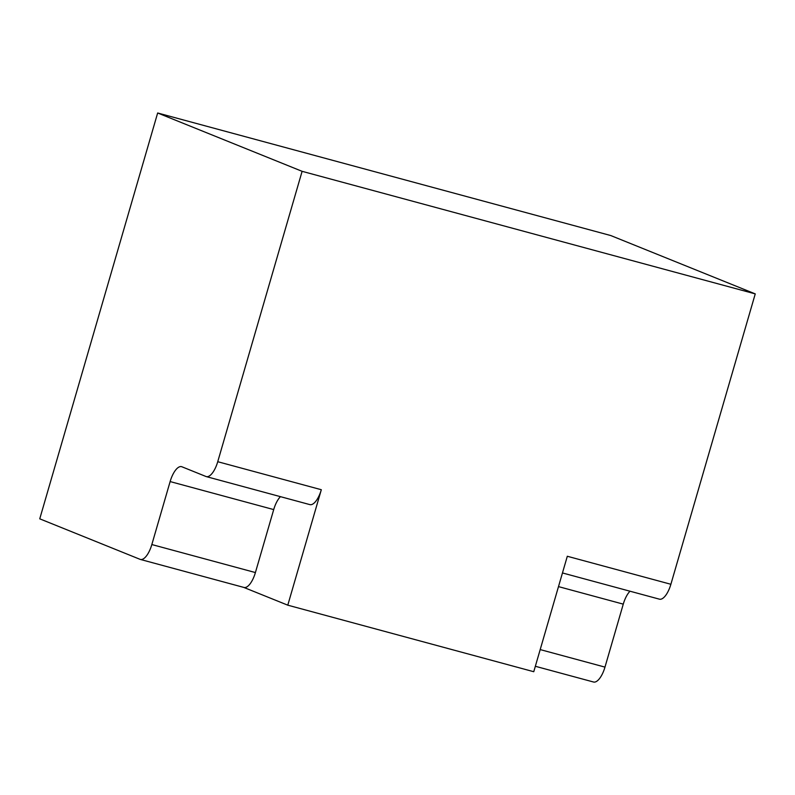 <?xml version="1.0" encoding="UTF-8"?>
<svg xmlns="http://www.w3.org/2000/svg" width="795" height="795" viewBox="0 0 795 795"><rect width="100%" height="100%" fill="white"/><g stroke="black" fill="none" stroke-linecap="round" stroke-linejoin="round"><path stroke-width="1.19" d="M205.975 476.493A18.235 7.165 -74.9 0 0 206.293 476.603A18.235 7.165 -74.9 0 0 217.741 461.706L302.11 171.323L157.658 112.989L39.75 518.827L140.059 559.332A18.235 7.165 -74.9 0 0 140.387 559.442A18.235 7.165 -74.9 0 0 151.835 544.545L170.13 481.571A18.235 7.165 105.1 0 1 181.578 466.665A18.235 7.165 105.1 0 1 181.896 466.774L205.975 476.493M217.741 461.706L321.319 489.72A18.235 7.165 105.1 0 1 309.871 504.616L206.293 476.603M321.319 489.72L287.78 605.174L243.797 587.416M280.446 496.666A18.235 7.165 -74.9 0 0 273.709 509.585L255.404 572.559A18.235 7.165 105.1 0 1 243.956 587.455L140.387 559.442M287.78 605.174L533.763 671.715L567.312 556.261L670.881 584.275L755.25 293.892L610.798 235.559L157.658 112.989M302.11 171.323L755.25 293.892M670.881 584.275A18.235 7.165 105.1 0 1 659.433 599.172L562.462 572.947M630.018 591.212A18.235 7.165 -74.9 0 0 623.27 604.14L604.975 667.114A18.235 7.165 105.1 0 1 593.527 682.011L535.343 666.28M255.404 572.559L151.835 544.545M273.709 509.585L170.13 481.571M623.27 604.14L558.488 586.611M604.975 667.114L540.193 649.585"/></g></svg>
